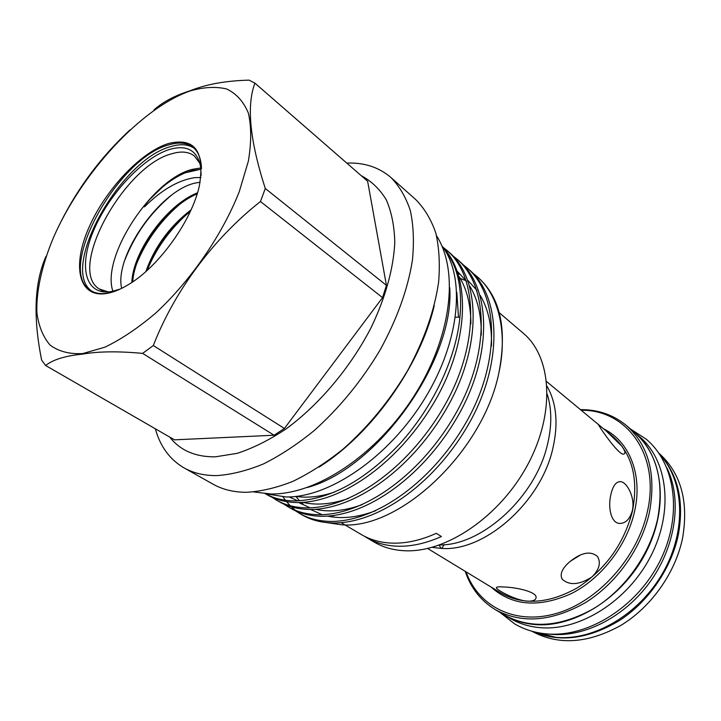 <?xml version="1.0" encoding="UTF-8"?>
<svg xmlns="http://www.w3.org/2000/svg" width="721" height="721" viewBox="0 0 721 721"><rect width="100%" height="100%" fill="white"/><g stroke="black" fill="none" stroke-linecap="round" stroke-linejoin="round"><path stroke-width="1.08" d="M634.669 432.555L639.5 436.665C667.691 460.133 674.072 510.982 650.784 556.143C627.703 601.359 579.062 631.542 539.587 627.621C528.646 626.594 518.787 623.494 510.008 618.312L504.547 615.085M634.85 432.708C663.041 456.168 669.331 507.169 645.899 552.529C622.674 597.961 573.871 628.351 534.351 624.485C523.392 623.476 513.523 620.384 504.745 615.202M659.913 454.726C684.274 480.862 686.915 530.286 663.194 572.249C639.608 614.274 593.545 641.185 555.792 637.31L533.747 631.722M666.889 467.884C681.985 498.445 676.343 544.274 651.234 580.234C626.152 616.221 584.875 637.598 550.7 634.264L548.456 634.02M439.801 544.941C482.043 545.509 535.288 497.139 547.329 445.127C551.962 426.165 551.935 409.195 547.239 394.216M466.045 571.834C478.329 606.442 515.182 625.585 556.747 613.337C598.259 601.305 637.607 557.504 647.404 511.559C660.49 454.735 626.477 409.474 581.225 410.267M580.459 409.627C598.115 409.519 613.463 414.845 626.513 425.606C648.675 445.452 656.326 474.301 649.468 512.162C641.681 547.987 616.464 583.55 585.191 602.774C551.502 621.709 521.544 623.998 495.318 609.642C480.889 600.818 470.849 588.039 465.198 571.311M495.318 609.642L504.34 614.968C530.566 629.334 560.433 627.162 593.942 608.452C625.053 589.445 650.054 554.188 657.687 518.597C664.392 480.979 656.66 452.247 634.489 432.402L626.513 425.606M531.864 631.208C558.072 645.511 587.642 643.637 620.565 625.585C651.108 607.235 675.415 572.934 682.58 538.082C688.816 501.275 680.903 472.958 658.823 453.112M533.143 631.56C559.685 642.871 588.534 639.139 619.7 620.366C648.684 601.467 671.377 568.301 678.344 534.766C684.319 501.122 678.064 474.274 659.571 454.212M570.455 561.145L580.576 554.918M591.923 576.971C599.268 569.662 601.143 562.858 597.538 556.567C590.661 550.601 581.351 552.367 569.599 561.866C562.01 568.554 559.559 574.34 562.254 579.206C569.374 585.713 579.269 584.974 591.923 576.971M632.335 510.657C635.372 498.013 627.189 482.034 620.484 481.637C616.14 481.556 612.967 485.738 610.966 494.191C607.758 506.881 610.795 522.959 619.42 523.41C625.522 523.527 629.83 519.273 632.335 510.657M622.025 446.371L606.118 430.906L598.16 424.308L601.206 429.157C607.74 438.837 620.628 456.294 624.134 453.96C625.63 453.139 624.918 450.616 622.025 446.371M504.204 587.002C498.824 586.597 496.21 586.894 496.372 587.876C496.652 589.814 515.082 600.242 527.213 601.152C532.846 601.368 535.802 600.178 536.073 597.601C536.938 591.788 516.371 587.363 504.204 587.002M444.127 544.706L441.811 548.447C484.44 551.691 540.444 502.771 552.656 449.237C558.523 424.209 556.648 403.201 547.032 386.213M432.158 547.356L441.216 548.42L439.08 545.193M441.811 548.447L441.216 548.42M441.847 245.789C465.739 276.251 460.539 340.429 424.705 398.704C389.043 457.033 329.434 497.643 286.183 496.976L265.121 493.714M449.751 287.706C454.906 360.121 377.444 468.776 307.317 487.513M443.83 248.547C457.294 264.643 462.648 287.535 459.908 317.231L455.51 317.195M265.616 493.876L267.329 494.858C276.017 499.923 286.336 502.483 298.269 502.555C343.061 502.177 400.398 461.539 436.115 398.938C469.677 339.672 470.696 274.953 442.099 246.366M459.908 317.231C456.24 356.922 434.195 405.617 400.083 443.496C364.88 480.501 330.011 499.644 295.484 500.924C284.074 500.888 274.142 498.544 265.689 493.894M473.084 273.394L477.005 276.531C498.229 293.961 507.917 331.993 498.986 372.288C507.242 329.1 500.374 297.584 478.383 277.738L477.005 276.531M299.485 513.379L302.117 514.893C310.931 520.021 321.323 522.716 333.282 522.977C378.913 523.446 436.89 482.538 470.975 419.992C503.015 361.167 500.599 296.349 469.443 269.951L467.136 267.942C498.265 294.312 500.617 359.202 468.488 418.144C434.312 480.817 376.263 521.851 330.642 521.436C318.682 521.184 308.3 518.498 299.485 513.379L295.213 510.648M463.152 264.76L467.136 267.942M288.04 506.791L290.716 508.332C299.494 513.433 309.868 516.092 321.818 516.29C367.431 516.524 425.714 475.076 460.187 411.988C492.596 352.65 490.496 287.535 459.439 261.245L457.096 259.209C488.126 285.471 490.145 350.649 457.655 410.105C423.083 473.318 364.736 514.902 319.124 514.722C307.173 514.533 296.818 511.892 288.049 506.791L283.695 504.006M453.04 255.973L457.096 259.209M276.404 500.086L279.126 501.654C287.859 506.737 298.206 509.341 310.147 509.477C355.741 509.477 414.323 467.469 449.192 403.832C481.97 343.98 480.204 278.567 449.273 252.395L446.885 250.322C477.789 276.467 479.474 341.943 446.605 401.912C411.655 465.685 352.993 507.818 307.407 507.881C295.466 507.764 285.128 505.169 276.404 500.086L271.988 497.247M442.793 247.069L446.885 250.313M283.011 496.895L285.435 500.275M286.516 501.618L290.221 505.736M291.392 506.872L295.367 510.324M296.601 511.27L300.81 514.118M498.986 372.288C483.449 451.463 399.434 529.962 341.691 524.798L326.207 522.545M341.177 522.689L361.582 534.676C370.351 539.822 380.436 542.643 391.827 543.12C405.833 543.625 420.649 540.362 436.286 533.333L441.387 536.523C425.787 543.49 410.979 546.716 396.974 546.185C385.591 545.68 375.506 542.85 366.728 537.695L374.37 542.174C383.166 547.347 393.251 550.195 404.625 550.736C446.02 552.989 500.104 516.497 527.745 464.621C555.603 412.8 551.772 356.931 523.293 333.264L499.238 312.689M191.065 209.829C169.696 226.304 154.627 246.87 145.876 271.529M147.273 270.276C155.961 246.979 170.3 227.403 190.281 211.541M197.5 192.822C165.983 205.007 132.565 252.738 131.862 282.425M132.727 281.839C134.25 252.287 166.299 206.603 197.175 193.868M169.741 437.097C180.223 450.49 195.445 457.069 215.408 456.826L237.308 453.32C252.999 448.183 269.158 440.116 285.786 429.121C318.988 404.905 350.289 367.818 371.018 327.785C385.51 297.674 393.621 268.059 394.793 242.265C394.351 225.898 391.485 211.695 386.213 199.654C379.706 189.037 371.369 181.043 361.203 175.654M155.33 428.788C160.251 446.524 169.823 459.565 184.053 467.893C193.354 473.138 204.304 475.698 216.904 475.599C231.441 474.598 246.979 470.705 263.507 463.909C280.379 455.456 297.268 444.352 314.176 430.581C339.591 407.789 361.527 380.994 379.985 350.208C397.064 319.052 407.879 289.013 412.448 260.092C414.196 241.814 413.493 225.34 410.357 210.667C405.905 197.248 399.461 186.216 391.007 177.573C379.003 167.254 364.258 162.423 346.765 163.081M184.053 467.893L213.146 484.224C222.591 489.541 233.631 492.236 246.276 492.299C260.84 491.515 276.35 487.883 292.816 481.394C309.57 473.282 326.298 462.54 342.998 449.183C368.061 427.03 389.574 400.867 407.554 370.702C424.137 340.159 434.493 310.598 438.629 282.028C440.098 263.94 439.152 247.591 435.79 232.973C431.149 219.572 424.525 208.504 415.927 199.753L391.007 177.573M168.489 143.515C140.316 152.167 104.32 191.011 88.25 229.107C71.821 267.239 79.013 298.548 107.231 293.393C113.99 292.131 121.38 289.004 129.41 284.002C159.377 265.905 192.02 220.121 199.347 185.892C205.07 151.293 194.787 137.161 168.489 143.515M201.483 168.57C201.123 158.602 198.248 151.473 192.858 147.183C186.82 142.632 178.826 141.866 168.885 144.858C117.379 157.908 55.472 270.42 90.693 290.491C95.325 293.447 101.21 294.294 108.366 293.023L113.729 291.672M193.904 148.075C187.956 144.245 180.322 143.722 171.012 146.516C120.326 159.296 58.942 269.014 91.882 291.194M201.123 175.573L200.717 167.227C197.455 150.491 187.172 144.533 169.868 149.337C143.1 157.385 108.826 194.3 93.622 230.513C78.084 266.761 85.141 296.385 111.962 291.437L120.236 289.04M199.96 163.388L194.328 155.934C188.722 151.725 181.313 150.968 172.121 153.663C124.075 165.379 66.476 270.249 99.453 289.031L108.339 291.915M200.817 167.939L192.408 169.336C152.131 178.853 100.877 257 112.918 291.248M200.889 177.492L194.796 177.645C178.466 180.079 161.756 189.758 144.669 206.693C142.443 207.936 147.102 202.421 149.851 199.32L162.558 187.045C170.291 180.629 177.907 175.861 185.405 172.761L192.714 170.372L200.97 169.336M121.687 288.346C113.864 256.865 160.17 189.416 196.292 182.846L200.132 182.215M46.045 256.27C34.419 282.371 32.959 316.997 41.647 360.149L45.648 365.511L174.5 439.837L274.079 435.232L284.416 428.463L382.536 297.629L386.438 285.372L265.292 188.487C249.826 140.577 246.375 105.464 254.937 83.149L249.115 80.139C225.844 80.734 206.206 84.267 190.218 90.738C174.969 95.514 162.892 101.913 153.97 109.925M82.627 353.587L104.896 347.189C121.254 339.33 138.216 327.929 155.79 313.004C190.804 280.622 222.447 234.577 239.309 191.561L248.375 161.107C251.476 142.37 251.467 126.346 248.348 113.035C243.572 101.607 236.344 93.586 226.655 88.98C215.858 86.376 203.619 87.052 189.947 91.017C140.649 108.393 81.329 173.419 53.372 237.777C41.98 265.157 36.122 291.086 36.888 312.599C38.619 326.009 42.999 336.815 50.019 345.017C58.545 351.415 69.414 354.281 82.627 353.587M45.648 365.511C52.93 359.644 65.241 355.85 82.573 354.119C98.236 351.37 118.253 351.127 142.632 353.38L274.079 435.232M284.416 428.463L153.321 345.539L142.632 353.38M153.321 345.539C174.347 291.194 213.533 238.354 260.47 201.519L382.536 297.629M265.292 188.487L260.47 201.519M434.267 305.479C420.415 365.637 371.423 434.366 319.07 467.073M129.933 129.942C101.183 156.691 78.066 187.523 60.582 222.447M386.438 285.372L367.629 181.241L254.937 83.149M366.728 537.695L364.195 536.118M332.714 515.641L333.598 515.885M603.702 428.914C629.244 441.189 642.997 474.616 634.57 511.405C627.108 545.193 601.656 578.269 571.51 593.509C538.902 608.1 512.081 605.937 491.028 587.02M427.652 548.492L500.906 593.023C523.212 605.55 548.735 603.792 577.476 587.75C605.757 569.23 624.107 543.589 632.524 510.81C638.617 478.14 631.984 453.311 612.625 436.304L606.118 430.906M124.868 259.911C134.521 234.974 149.797 213.614 170.706 195.824M136.557 263.931C145.849 241.274 159.846 221.726 178.556 205.296M147.931 268.437C156.772 247.781 169.597 229.837 186.406 214.606M466.514 281.199L465.541 280.703M464.468 280.172L459.556 278.072M295.853 496.436L299.071 500.194M301.351 502.483L303.018 503.997M310.571 509.477L322.152 514.677M327.577 516.119C342.133 519.183 358.211 517.363 375.83 510.657M491.47 346.035C492.037 325.982 488.315 309.129 480.285 295.484M476.996 290.464L468.001 280.541M459.232 274.196L458.223 273.62M291.131 496.841L291.735 497.382M298.963 502.699L310.12 507.836M315.447 509.314C329.461 512.433 345.053 510.874 362.23 504.637M481.277 335.058C481.538 315.564 477.717 299.26 469.813 286.147M466.532 281.244L457.502 271.511M289.076 496.931L297.899 500.879M303.117 502.384C316.609 505.556 331.723 504.24 348.459 498.454M470.876 323.963C470.849 305.037 466.947 289.265 459.16 276.657M296.025 496.418C307.741 498.175 320.575 496.733 334.508 492.101M458.493 317.213L456.808 292.32M499.788 612.282L514.632 623.881C523.987 629.37 534.405 632.678 545.878 633.822C587.218 638.04 636.301 607.632 659.436 562.119C682.76 516.705 676.19 464.387 646.268 439.215L630.46 428.968M620.484 481.637L619.276 481.646M496.499 587.408L496.372 587.876M436.529 235.722C459.692 272.006 450.995 338.239 413.872 396.325C376.713 454.428 317.141 494.597 271.123 493.975L253.855 491.965M103.914 291.915L99.453 289.031M185.405 172.761L200.952 169.192M124.706 260.416C134.881 234.442 150.319 212.83 171.039 195.562M136.44 264.283C139.793 255.414 144.903 245.825 151.78 235.506C159.711 223.907 168.723 213.767 178.817 205.088M147.787 268.816C156.286 248.502 169.264 230.341 186.712 214.353M598.16 424.308L546.635 381.58M562.254 579.206L561.74 578.35"/></g></svg>
